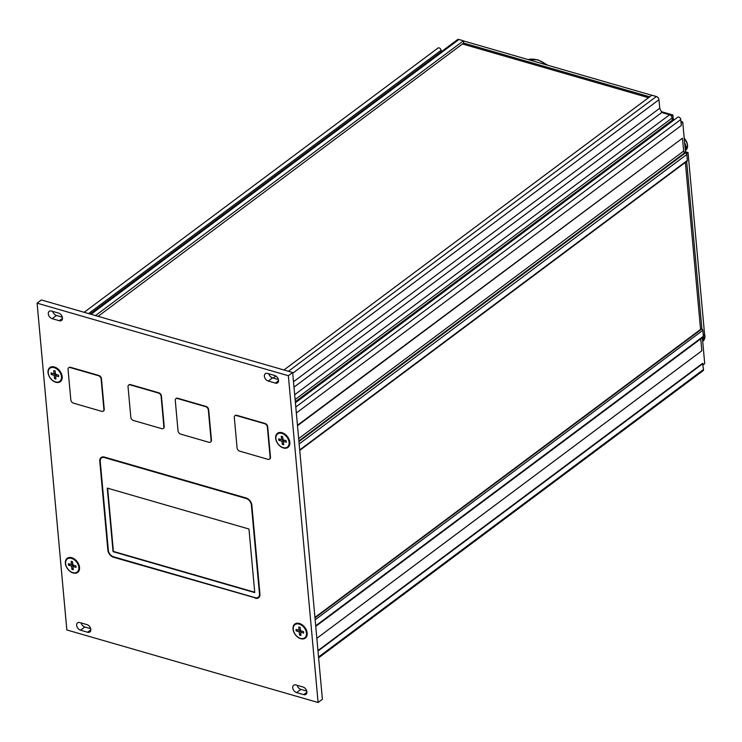 <?xml version="1.0" encoding="UTF-8"?>
<svg xmlns="http://www.w3.org/2000/svg" width="742" height="742" viewBox="0 0 742 742"><rect width="100%" height="100%" fill="white"/><g stroke="black" fill="none" stroke-linecap="round" stroke-linejoin="round"><path stroke-width="1.11" d="M463.444 40.893L651.791 95.273M657.032 96.785L657.978 97.573M661.326 111.643L672.901 114.982L673.291 119.304L674.469 119.647M680.952 121.521L682.742 122.031L685.45 151.785L688.047 152.537L704.612 334.623L703.314 335.597M703.101 364.841L704.724 363.626L702.359 337.638M685.274 149.875A8.783 5.992 -126.8 0 0 684.671 143.234M685.293 150.079A8.783 5.992 -126.8 0 0 685.84 146.628A8.783 5.992 -126.8 0 0 684.616 142.677M702.628 340.606A8.783 5.992 -126.8 0 0 702.999 337.156M702.646 340.81A8.783 5.992 -126.8 0 0 703.203 337.369A8.783 5.992 -126.8 0 0 703.166 337.016M673.365 120.473L672.326 120.167L672.122 118.006A2.931 1.994 -126.8 0 0 669.534 114.787L661.734 112.534L659.74 108.239L658.961 99.725A2.931 1.994 -126.8 0 0 656.373 96.497L651.884 95.199L283.926 369.998M296.336 412.997L681.314 125.491L680.766 119.518A2.198 1.493 -126.8 0 0 679.561 117.468A2.198 1.493 -126.8 0 0 677.687 117.245L295.399 402.739M273.167 378.03L275.848 376.027M462.711 44.047L648.536 97.703M90.088 314.024L457.434 39.688A2.931 1.994 53.2 0 1 458.955 39.493L463.435 40.791L463.648 43.082L649.732 96.812M463.648 43.082L98.102 316.342M463.435 40.791L95.486 315.582M84.134 312.308L437.993 48.035A2.198 1.493 53.2 0 1 439.867 48.258A2.198 1.493 53.2 0 1 441.082 50.308L441.221 51.801M293.489 381.759L659.74 108.239M293.98 387.176L661.734 112.534M295.307 401.728L672.326 120.167M322.39 699.298L292.654 372.512L41.385 299.963L37.1 303.172L66.836 629.958L318.105 702.507L322.39 699.298M81.082 622.928A4.396 2.996 -126.8 0 0 84.829 626.999L90.691 628.687M52.728 311.399A4.396 2.996 -126.8 0 0 56.485 315.471L62.337 317.159M268.808 373.782A4.396 2.996 -126.8 0 0 272.555 377.854L278.408 379.542M297.152 685.311A4.396 2.996 -126.8 0 0 300.909 689.383L306.761 691.071M700.736 338.853L701.821 350.808L316.843 638.315M314.942 617.418L701.06 329.049A1.169 0.798 53.2 0 1 701.672 328.975L701.793 329.012A1.169 0.798 53.2 0 1 701.913 329.049L686.656 161.431M685.367 162.396L700.559 329.429M701.913 329.049A1.169 0.798 53.2 0 1 702.832 330.301L315.155 619.82M315.702 625.794L703.37 336.274A1.465 1.002 53.2 0 1 703.064 337.109L315.749 626.359M317.956 650.576L702.507 363.385L703.518 369.497A2.198 1.493 53.2 0 1 703.064 370.75L318.615 657.857M702.98 363.524L317.993 651.031M703.37 336.274L702.832 330.301M298.933 441.546L685.525 152.833A1.465 1.002 53.2 0 1 686.823 154.447L687.37 160.42A1.169 0.798 53.2 0 1 687.12 161.088L299.74 450.394M297.496 425.713L682.473 138.207L297.449 425.259M685.525 152.833L684.912 152.657A1.438 0.983 53.2 0 1 683.642 151.071L682.473 138.207M296.615 692.592L303.701 694.633A4.396 2.996 -126.8 0 0 305.982 694.336A4.396 2.996 -126.8 0 0 306.539 690.403A4.396 2.996 -126.8 0 0 303.005 687.009L295.928 684.959A4.396 2.996 -126.8 0 0 293.647 685.256A4.396 2.996 -126.8 0 0 293.09 689.188A4.396 2.996 -126.8 0 0 296.615 692.592L300.909 689.383M274.661 375.48L267.574 373.43A4.396 2.996 -126.8 0 0 265.293 373.727A4.396 2.996 -126.8 0 0 264.736 377.659A4.396 2.996 -126.8 0 0 268.27 381.063L275.347 383.104A4.396 2.996 -126.8 0 0 277.629 382.807A4.396 2.996 -126.8 0 0 278.185 378.874A4.396 2.996 -126.8 0 0 274.661 375.48M58.581 313.087L51.495 311.046A4.396 2.996 -126.8 0 0 49.213 311.334A4.396 2.996 -126.8 0 0 48.666 315.267A4.396 2.996 -126.8 0 0 52.19 318.67L59.277 320.72A4.396 2.996 -126.8 0 0 61.558 320.423A4.396 2.996 -126.8 0 0 62.115 316.491A4.396 2.996 -126.8 0 0 58.581 313.087M86.935 624.616L79.848 622.566A4.396 2.996 -126.8 0 0 77.567 622.863A4.396 2.996 -126.8 0 0 77.01 626.795A4.396 2.996 -126.8 0 0 80.544 630.199L87.63 632.249A4.396 2.996 -126.8 0 0 89.912 631.952A4.396 2.996 -126.8 0 0 90.459 628.02A4.396 2.996 -126.8 0 0 86.935 624.616M318.105 702.507L288.36 375.721L37.1 303.172M288.36 375.721L292.654 372.512M255.257 598.191A6.446 4.396 -126.8 0 0 258.606 597.755A6.446 4.396 -126.8 0 0 259.95 594.092L251.844 505.089A6.446 4.396 -126.8 0 0 246.14 497.993L104.455 457.081A6.446 4.396 -126.8 0 0 101.107 457.508A6.446 4.396 -126.8 0 0 99.771 461.172L107.868 550.184A6.446 4.396 -126.8 0 0 113.572 557.279L255.6 597.931A6.446 4.396 -126.8 0 0 258.772 597.616M103.444 411.003A2.931 1.994 -126.8 0 0 103.63 410.892A2.931 1.994 -126.8 0 0 104.242 409.222L101.459 378.708A2.931 1.994 -126.8 0 0 98.871 375.48L70.527 367.299A2.931 1.994 -126.8 0 0 69.006 367.494A2.931 1.994 -126.8 0 0 68.848 367.642M210.654 441.963A2.931 1.994 -126.8 0 0 210.839 441.842A2.931 1.994 -126.8 0 0 211.451 440.182L208.669 409.667A2.931 1.994 -126.8 0 0 206.081 406.44L177.737 398.259A2.931 1.994 -126.8 0 0 176.216 398.454A2.931 1.994 -126.8 0 0 176.058 398.593M293.016 629.021A8.783 5.992 -126.8 0 0 302.068 638.945A8.783 5.992 -126.8 0 0 306.474 630.264A8.783 5.992 -126.8 0 0 302.68 625.181A8.783 5.992 -126.8 0 0 293.016 629.021M275.662 438.29A8.783 5.992 -126.8 0 0 284.705 448.214A8.783 5.992 -126.8 0 0 289.12 439.533A8.783 5.992 -126.8 0 0 285.327 434.45A8.783 5.992 -126.8 0 0 275.662 438.29M65.37 563.289A8.783 5.992 -126.8 0 0 74.423 573.214A8.783 5.992 -126.8 0 0 78.828 564.541A8.783 5.992 -126.8 0 0 75.035 559.449A8.783 5.992 -126.8 0 0 65.37 563.289M48.017 372.558A8.783 5.992 -126.8 0 0 57.06 382.482A8.783 5.992 -126.8 0 0 61.475 373.81A8.783 5.992 -126.8 0 0 57.672 368.718A8.783 5.992 -126.8 0 0 48.017 372.558M163.425 428.32A2.931 1.994 -126.8 0 0 163.611 428.208A2.931 1.994 -126.8 0 0 164.223 426.539L161.441 396.024A2.931 1.994 -126.8 0 0 158.853 392.806L130.509 384.616A2.931 1.994 -126.8 0 0 128.987 384.82A2.931 1.994 -126.8 0 0 128.83 384.959M269.698 459.001A2.931 1.994 -126.8 0 0 269.875 458.89A2.931 1.994 -126.8 0 0 270.487 457.23L267.704 426.706A2.931 1.994 -126.8 0 0 265.117 423.487L236.781 415.307A2.931 1.994 -126.8 0 0 235.26 415.501A2.931 1.994 -126.8 0 0 235.093 415.641M101.283 457.387A6.446 4.396 -126.8 0 0 100.114 460.921L108.211 549.924A6.446 4.396 -126.8 0 0 108.777 552.113M111.43 555.675A6.446 4.396 -126.8 0 0 113.916 557.019L255.6 597.931M248.626 499.338A5.853 3.998 -126.8 0 0 246.53 498.244L104.845 457.332A5.853 3.998 -126.8 0 0 101.802 457.721A5.853 3.998 -126.8 0 0 101.635 457.86M258.42 597.152A5.853 3.998 -126.8 0 0 258.596 597.032A5.853 3.998 -126.8 0 0 259.821 593.702L251.714 504.69A5.853 3.998 -126.8 0 0 251.278 502.891M259.477 593.952L251.371 504.95A5.853 3.998 -126.8 0 0 246.186 498.494L104.501 457.591A5.853 3.998 -126.8 0 0 101.459 457.981A5.853 3.998 -126.8 0 0 100.235 461.311L108.341 550.314A5.853 3.998 -126.8 0 0 113.526 556.769L255.211 597.681A5.853 3.998 -126.8 0 0 258.253 597.282A5.853 3.998 -126.8 0 0 259.477 593.952L259.821 593.702M254.747 592.589L248.969 529.018L107.275 488.106L113.062 551.677L254.747 592.589M107.655 488.217L113.405 551.427L254.719 592.227M239.675 451.164L268.01 459.344A2.931 1.994 -126.8 0 0 269.531 459.15A2.931 1.994 -126.8 0 0 270.144 457.48L267.361 426.965A2.931 1.994 -126.8 0 0 264.773 423.738L236.438 415.557A2.931 1.994 -126.8 0 0 234.917 415.752A2.931 1.994 -126.8 0 0 234.305 417.421L237.078 447.936A2.931 1.994 -126.8 0 0 239.675 451.164M73.43 403.156L101.765 411.346A2.931 1.994 -126.8 0 0 103.286 411.142A2.931 1.994 -126.8 0 0 103.899 409.482L101.116 378.967A2.931 1.994 -126.8 0 0 98.528 375.74L70.184 367.559A2.931 1.994 -126.8 0 0 68.663 367.754A2.931 1.994 -126.8 0 0 68.06 369.414L70.833 399.938A2.931 1.994 -126.8 0 0 73.43 403.156M133.412 420.482L161.747 428.663A2.931 1.994 -126.8 0 0 163.268 428.468A2.931 1.994 -126.8 0 0 163.88 426.798L161.097 396.284A2.931 1.994 -126.8 0 0 158.51 393.056L130.165 384.875A2.931 1.994 -126.8 0 0 128.644 385.07A2.931 1.994 -126.8 0 0 128.041 386.74L130.815 417.254A2.931 1.994 -126.8 0 0 133.412 420.482M180.64 434.116L208.975 442.297A2.931 1.994 -126.8 0 0 210.496 442.102A2.931 1.994 -126.8 0 0 211.108 440.433L208.326 409.918A2.931 1.994 -126.8 0 0 205.738 406.69L177.394 398.51A2.931 1.994 -126.8 0 0 175.873 398.714A2.931 1.994 -126.8 0 0 175.27 400.374L178.043 430.889A2.931 1.994 -126.8 0 0 180.64 434.116M50.215 368.041A8.199 5.593 53.2 0 1 50.465 367.837A8.199 5.593 53.2 0 1 57.236 368.514A8.199 5.593 53.2 0 1 61.549 374.293A8.199 5.593 53.2 0 1 61.985 376.315A8.199 5.593 53.2 0 1 60.278 380.971A8.199 5.593 53.2 0 1 60.009 381.156M48.239 372.883A8.199 5.593 53.2 0 1 49.946 368.217A8.199 5.593 53.2 0 1 59.332 371.445A8.199 5.593 53.2 0 1 59.759 381.36A8.199 5.593 53.2 0 1 52.756 380.516A8.199 5.593 53.2 0 1 48.239 372.883M53.786 370.592L54.073 373.82L51.077 372.957A4.684 3.191 -126.8 0 0 51.217 374.478L54.212 375.35L54.509 378.578A4.684 3.191 53.2 0 0 55.928 378.995L55.631 375.758L58.637 376.621A4.684 3.191 53.2 0 0 58.497 375.1L55.492 374.228L55.196 371A4.684 3.191 -126.8 0 0 53.786 370.592M56.475 374.515L55.631 375.758M55.798 377.632L54.509 378.578M55.622 374.265L54.212 375.35M52.58 373.393L51.217 374.478M55.418 373.384L54.073 373.82M67.568 558.772A8.199 5.593 53.2 0 1 67.819 558.568A8.199 5.593 53.2 0 1 74.59 559.245A8.199 5.593 53.2 0 1 78.912 565.024A8.199 5.593 53.2 0 1 79.338 567.046A8.199 5.593 53.2 0 1 77.632 571.702A8.199 5.593 53.2 0 1 77.363 571.887M65.602 563.614A8.199 5.593 53.2 0 1 67.309 558.949A8.199 5.593 53.2 0 1 76.695 562.176A8.199 5.593 53.2 0 1 77.122 572.091A8.199 5.593 53.2 0 1 70.119 571.247A8.199 5.593 53.2 0 1 65.602 563.614M71.139 561.323L71.436 564.551L68.431 563.688A4.684 3.191 -126.8 0 0 68.57 565.209L71.575 566.081L71.872 569.309A4.684 3.191 53.2 0 0 73.282 569.726L72.994 566.489L75.99 567.352A4.684 3.191 53.2 0 0 75.851 565.831L72.855 564.959L72.558 561.731A4.684 3.191 -126.8 0 0 71.139 561.323M73.838 565.246L72.994 566.489M73.161 568.363L71.872 569.309M72.976 564.996L71.575 566.081M69.934 564.124L68.57 565.209M72.772 564.115L71.436 564.551M277.86 433.773A8.199 5.593 53.2 0 1 278.111 433.569A8.199 5.593 53.2 0 1 284.882 434.237A8.199 5.593 53.2 0 1 289.195 440.025A8.199 5.593 53.2 0 1 289.584 441.694A8.199 5.593 53.2 0 1 287.924 446.703A8.199 5.593 53.2 0 1 287.655 446.888M275.931 438.967A8.199 5.593 53.2 0 1 277.591 433.949A8.199 5.593 53.2 0 1 286.978 437.177A8.199 5.593 53.2 0 1 287.404 447.092A8.199 5.593 53.2 0 1 280.559 446.359A8.199 5.593 53.2 0 1 275.931 438.967M281.246 436.305L281.691 439.579L278.704 438.874A4.684 3.191 -126.8 0 0 278.918 440.414L281.904 441.128L282.34 444.393A4.684 3.191 53.2 0 0 283.75 444.727L283.305 441.462L286.291 442.167A4.684 3.191 53.2 0 0 286.087 440.618L283.101 439.913L282.656 436.639A4.684 3.191 -126.8 0 0 281.246 436.305M284.177 440.173L283.305 441.462M283.583 443.466L282.34 444.393M283.351 439.978L281.904 441.128M280.328 439.255L278.918 440.414M282.999 439.143L281.691 439.579M295.214 624.504A8.199 5.593 53.2 0 1 295.464 624.3A8.199 5.593 53.2 0 1 302.235 624.968A8.199 5.593 53.2 0 1 306.557 630.756A8.199 5.593 53.2 0 1 306.984 632.778A8.199 5.593 53.2 0 1 305.277 637.434A8.199 5.593 53.2 0 1 305.018 637.619M293.248 629.346A8.199 5.593 53.2 0 1 294.954 624.681A8.199 5.593 53.2 0 1 304.341 627.908A8.199 5.593 53.2 0 1 304.767 637.823A8.199 5.593 53.2 0 1 297.765 636.979A8.199 5.593 53.2 0 1 293.248 629.346M298.785 627.046L299.082 630.283L296.077 629.42A4.684 3.191 -126.8 0 0 296.216 630.941L299.221 631.813L299.518 635.041A4.684 3.191 53.2 0 0 300.927 635.449L300.64 632.221L303.636 633.084A4.684 3.191 53.2 0 0 303.497 631.563L300.501 630.691L300.204 627.463A4.684 3.191 -126.8 0 0 298.785 627.046M301.484 630.978L300.64 632.221M300.807 634.095L299.518 635.041M300.621 630.728L299.221 631.813M297.579 629.847L296.216 630.941M300.417 629.847L299.082 630.283M686.545 153.659L688.047 152.537M684.532 152.472L685.45 151.785M681.11 123.255L682.742 122.031M672.308 120.046L673.291 119.304M671.362 116.132L672.901 114.982M546.928 64.99A26.35 17.975 -126.8 0 0 528.146 59.573M684.235 138.466A8.644 5.89 53.2 0 1 687.426 144.402A8.644 5.89 53.2 0 1 687.537 145.246L685.599 150.44A8.783 5.992 -126.8 0 0 687.435 145.451A8.783 5.992 -126.8 0 0 684.263 138.754M684.226 138.383A11.464 11.464 0 0 1 687.426 144.402L687.546 145.256A8.644 5.89 53.2 0 1 687.009 148.613M704.585 334.308A8.644 5.89 53.2 0 1 704.779 335.134A8.644 5.89 53.2 0 1 704.9 335.978L702.962 341.172A8.783 5.992 -126.8 0 0 704.789 336.182A8.783 5.992 -126.8 0 0 704.529 334.688M704.585 334.271A11.464 11.464 0 0 1 704.779 335.134L704.9 335.987A8.644 5.89 53.2 0 1 704.362 339.344M458.955 39.493L90.997 314.293M441.082 50.308L88.548 313.588M277.656 379.329L278.204 378.921M288.415 371.297L656.373 96.497M292.719 373.245L658.961 99.725M294.676 394.735L669.534 114.787M295.112 399.567L672.122 118.006M295.789 407.024L680.766 119.518M701.672 328.975L314.97 617.771M314.979 617.882L701.793 329.012M703.518 369.497L318.541 657.004M299.694 449.94L687.37 160.42M686.823 154.447L299.156 443.966M298.664 438.587L683.642 151.071M298.878 440.952L684.912 152.657M306.919 692.24L303.701 694.633M278.565 380.711L275.347 383.104M272.555 377.854L268.27 381.063M62.486 318.318L59.277 320.72M56.485 315.471L52.19 318.67M90.839 629.847L87.63 632.249M84.829 626.999L80.544 630.199M528.044 59.536L537.904 59.805L548.004 65.305M58.284 369.238L57.236 368.514M61.15 373.078L61.549 374.293M59.759 381.36L60.278 380.971M49.946 368.217L50.465 367.837M75.638 559.969L74.59 559.245M78.504 563.809L78.912 565.024M77.122 572.091L77.632 571.702M67.309 558.949L67.819 558.568M285.93 434.97L284.882 434.237M288.796 438.81L289.195 440.025M287.404 447.092L287.924 446.703M277.591 433.949L278.111 433.569M303.283 625.701L302.235 624.968M306.158 629.541L306.557 630.756M304.767 637.823L305.277 637.434M294.954 624.681L295.464 624.3"/></g></svg>
